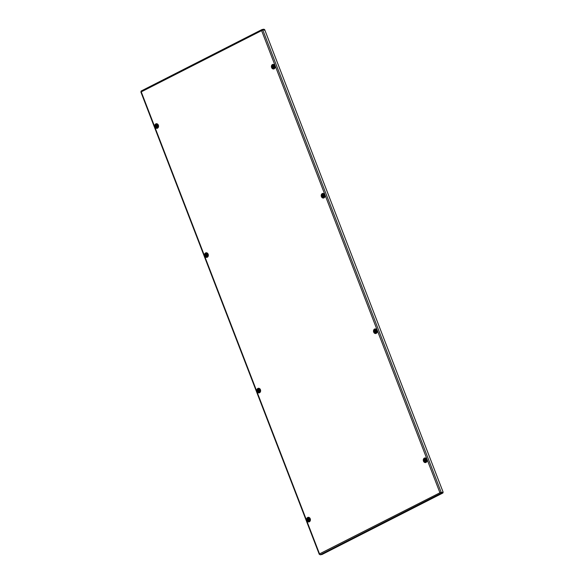 <?xml version="1.0" encoding="UTF-8"?>
<svg xmlns="http://www.w3.org/2000/svg" width="584" height="584" viewBox="0 0 584 584"><rect width="100%" height="100%" fill="white"/><g stroke="black" fill="none" stroke-linecap="round" stroke-linejoin="round"><path stroke-width="0.88" d="M262.07 29.952L262.085 29.514L263.917 29.2L263.91 29.638M262.143 29.908L264.056 29.558L264.172 30.229M141.16 91.688L141.138 91.031L261.968 29.558L261.61 30.616L262.727 29.835L261.836 30.58L262.231 29.872M262.552 29.945L264.618 29.514L443.161 492.21L439.891 492.648L441.044 493.298L440.905 492.933L442.942 492.969L441.044 493.298L320.163 554.8L319.703 554.384M440.905 492.933L440.117 492.604L441.27 492.531L439.891 492.648L261.61 30.616L141.248 91.856L319.733 554.442M262.727 29.835L441.27 492.531L443.161 492.21M320.163 554.8L322.054 554.479L442.942 492.969M264.399 30.193L263.917 29.2M273.721 67.043L273.757 66.218L273.246 66.087L272.983 66.656L273.465 67.087M273.458 66.116L273.655 67.036M273.202 66.014A0.701 0.562 80.3 0 1 273.699 67.306A0.701 0.562 80.3 0 1 273.202 66.014M273.305 65.503A1.204 0.971 80.3 0 1 274.159 67.722A1.204 0.971 80.3 0 1 273.305 65.503M157.008 126.385L157.111 125.56L156.607 125.436L156.497 126.414M156.811 125.465L156.76 126.37M156.556 125.363A0.701 0.562 80.3 0 1 157.06 126.655A0.701 0.562 80.3 0 1 156.556 125.363M156.658 124.852A1.204 0.971 80.3 0 1 157.512 127.071A1.204 0.971 80.3 0 1 156.658 124.852M206.875 255.434L206.904 254.609L206.4 254.478L206.13 255.047L206.612 255.478M206.605 254.507L206.575 255.485M206.349 254.412A0.701 0.562 80.3 0 1 206.853 255.697A0.701 0.562 80.3 0 1 206.349 254.412M206.451 253.894A1.204 0.971 80.3 0 1 207.305 256.113A1.204 0.971 80.3 0 1 206.451 253.894M323.514 196.085L323.551 195.26L323.04 195.136L322.777 195.698L323.259 196.136M323.251 195.158L323.222 196.136M322.996 195.063A0.701 0.562 80.3 0 1 323.492 196.348A0.701 0.562 80.3 0 1 322.996 195.063M323.098 194.552A1.204 0.971 80.3 0 1 323.952 196.772A1.204 0.971 80.3 0 1 323.098 194.552M308.951 519.979L308.98 519.147L308.476 519.023L308.213 519.585L308.688 520.023M308.68 519.045L308.885 519.964M308.432 518.95A0.701 0.562 80.3 0 1 308.929 520.242A0.701 0.562 80.3 0 1 308.432 518.95M308.527 518.439A1.204 0.971 80.3 0 1 309.381 520.658A1.204 0.971 80.3 0 1 308.527 518.439M425.597 460.63L425.626 459.798L425.123 459.674L424.853 460.236L425.334 460.674M425.327 459.703L425.524 460.615M425.072 459.601A0.701 0.562 80.3 0 1 425.575 460.893A0.701 0.562 80.3 0 1 425.072 459.601M425.174 459.09A1.204 0.971 80.3 0 1 426.028 461.309A1.204 0.971 80.3 0 1 425.174 459.09M259.084 390.922L259.187 390.105L258.683 389.981L258.573 390.951L259.106 390.915M258.887 390.002L258.858 390.981M258.639 389.908A0.701 0.562 80.3 0 1 259.135 391.192A0.701 0.562 80.3 0 1 258.639 389.908M258.734 389.397A1.204 0.971 80.3 0 1 259.588 391.616A1.204 0.971 80.3 0 1 258.734 389.397M375.804 331.588L375.833 330.756L375.329 330.632L375.059 331.194L375.541 331.632M375.534 330.654L375.505 331.632M375.278 330.559A0.701 0.562 80.3 0 1 375.782 331.851A0.701 0.562 80.3 0 1 375.278 330.559M375.381 330.048A1.204 0.971 80.3 0 1 376.235 332.267A1.204 0.971 80.3 0 1 375.381 330.048M425.846 461.929A1.745 1.409 80.3 0 1 425.254 458.484M424.896 458.601A1.745 1.409 80.3 0 1 425.225 458.491C426.86 458.834 427.145 459.958 426.086 461.842L425.816 461.937A1.745 1.409 80.3 0 1 424.896 458.601M426.006 462.426A2.336 1.883 80.3 0 1 423.473 461.141A2.336 1.883 80.3 0 1 424.349 458.119A2.336 1.883 80.3 0 1 426.882 459.404A2.336 1.883 80.3 0 1 426.006 462.426M376.052 332.887A1.745 1.409 80.3 0 1 375.461 329.442M375.103 329.558A1.745 1.409 80.3 0 1 375.432 329.449C377.06 329.792 377.352 330.909 376.293 332.8L376.016 332.895A1.745 1.409 80.3 0 1 375.103 329.558M376.213 333.384A2.336 1.883 80.3 0 1 373.68 332.092A2.336 1.883 80.3 0 1 374.548 329.069A2.336 1.883 80.3 0 1 377.089 330.361A2.336 1.883 80.3 0 1 376.213 333.384M308.615 517.833A1.745 1.409 -99.7 0 0 309.199 521.278M309.17 521.286L309.44 521.191C310.498 519.3 310.214 518.183 308.578 517.84A1.745 1.409 -99.7 0 0 309.403 521.213M307.702 517.461A2.336 1.883 -99.7 0 0 306.826 520.483A2.336 1.883 -99.7 0 0 309.367 521.775A2.336 1.883 -99.7 0 0 310.235 518.753A2.336 1.883 -99.7 0 0 307.702 517.461M258.822 388.791A1.745 1.409 -99.7 0 0 259.406 392.236M259.376 392.236L259.646 392.149C260.705 390.258 260.42 389.141 258.785 388.798A1.745 1.409 -99.7 0 0 259.61 392.171M257.909 388.418A2.336 1.883 -99.7 0 0 257.033 391.441A2.336 1.883 -99.7 0 0 259.566 392.733A2.336 1.883 -99.7 0 0 260.442 389.711A2.336 1.883 -99.7 0 0 257.909 388.418M323.77 197.392A1.745 1.409 80.3 0 1 323.178 193.946M322.821 194.063A1.745 1.409 80.3 0 1 323.149 193.954C324.777 194.297 325.062 195.414 324.011 197.304L323.733 197.392A1.745 1.409 80.3 0 1 322.821 194.063M323.93 197.888A2.336 1.883 80.3 0 1 321.397 196.596A2.336 1.883 80.3 0 1 322.266 193.574A2.336 1.883 80.3 0 1 324.806 194.866A2.336 1.883 80.3 0 1 323.93 197.888M207.327 256.675A1.745 1.409 -99.7 0 1 206.502 253.295A1.745 1.409 -99.7 0 0 207.123 256.741M205.626 252.923A2.336 1.883 -99.7 0 0 204.75 255.945A2.336 1.883 -99.7 0 0 207.283 257.237A2.336 1.883 -99.7 0 0 208.159 254.215A2.336 1.883 -99.7 0 0 205.626 252.923M156.738 124.253A1.745 1.409 -99.7 0 0 157.33 127.692M157.293 127.699L157.57 127.611C158.629 125.721 158.337 124.604 156.709 124.253A1.745 1.409 -99.7 0 0 157.534 127.633M155.826 123.881A2.336 1.883 -99.7 0 0 154.957 126.903A2.336 1.883 -99.7 0 0 157.49 128.188A2.336 1.883 -99.7 0 0 158.366 125.166A2.336 1.883 -99.7 0 0 155.826 123.881M273.969 68.343A1.745 1.409 80.3 0 1 273.385 64.904M273.027 65.014A1.745 1.409 80.3 0 1 273.356 64.904C274.984 65.255 275.268 66.372 274.217 68.262L273.94 68.35A1.745 1.409 80.3 0 1 273.027 65.014M274.137 68.839A2.336 1.883 80.3 0 1 271.604 67.554A2.336 1.883 80.3 0 1 272.472 64.532A2.336 1.883 80.3 0 1 275.006 65.824A2.336 1.883 80.3 0 1 274.137 68.839M261.858 29.631L141.204 91.016M319.536 553.88L440.256 492.604M273.144 66.43L273.874 66.591M274.925 67.153A1.54 1.241 80.3 0 1 272.611 67.189A1.54 1.241 80.3 0 1 274.684 65.715M156.497 125.779L157.235 125.94M158.286 126.494A1.54 1.241 80.3 0 1 155.964 126.531A1.54 1.241 80.3 0 1 158.038 125.064M206.291 254.821L207.028 254.982M208.079 255.544A1.54 1.241 80.3 0 1 205.758 255.58A1.54 1.241 80.3 0 1 207.831 254.106M322.937 195.479L323.667 195.633M324.719 196.195A1.54 1.241 80.3 0 1 322.404 196.231A1.54 1.241 80.3 0 1 324.478 194.757M308.374 519.366L309.104 519.519M310.155 520.081A1.54 1.241 80.3 0 1 307.834 520.118A1.54 1.241 80.3 0 1 309.907 518.643M425.013 460.017L425.751 460.177M426.802 460.732A1.54 1.241 80.3 0 1 424.48 460.769A1.54 1.241 80.3 0 1 426.554 459.301M258.581 390.324L259.311 390.477M260.362 391.039A1.54 1.241 80.3 0 1 258.04 391.076A1.54 1.241 80.3 0 1 260.114 389.601M375.22 330.975L375.957 331.128M377.009 331.69A1.54 1.241 80.3 0 1 374.687 331.727A1.54 1.241 80.3 0 1 376.76 330.252M207.086 256.741L207.364 256.653C208.422 254.763 208.13 253.646 206.502 253.295M319.28 554.333L140.839 91.9M273.451 67.729L273.093 65.656M274.407 68.131C272.407 67.919 272.005 66.897 273.195 65.072M156.804 127.078L156.446 124.998M157.76 127.48C155.76 127.268 155.359 126.246 156.556 124.421M206.597 256.128L206.247 254.047M207.554 256.529C205.553 256.31 205.152 255.288 206.349 253.463M323.244 196.779L322.886 194.698M324.2 197.18C322.2 196.961 321.799 195.947 322.996 194.114M308.673 520.665L308.323 518.585M309.637 521.067C307.637 520.855 307.228 519.833 308.425 518.001M425.32 461.316L424.969 459.236M426.276 461.718C424.276 461.506 423.874 460.484 425.072 458.652M258.88 391.623L258.529 389.543M259.844 392.025C257.843 391.806 257.434 390.791 258.632 388.959M375.527 332.274L375.169 330.194M376.483 332.676C374.483 332.464 374.081 331.442 375.278 329.61"/></g></svg>
